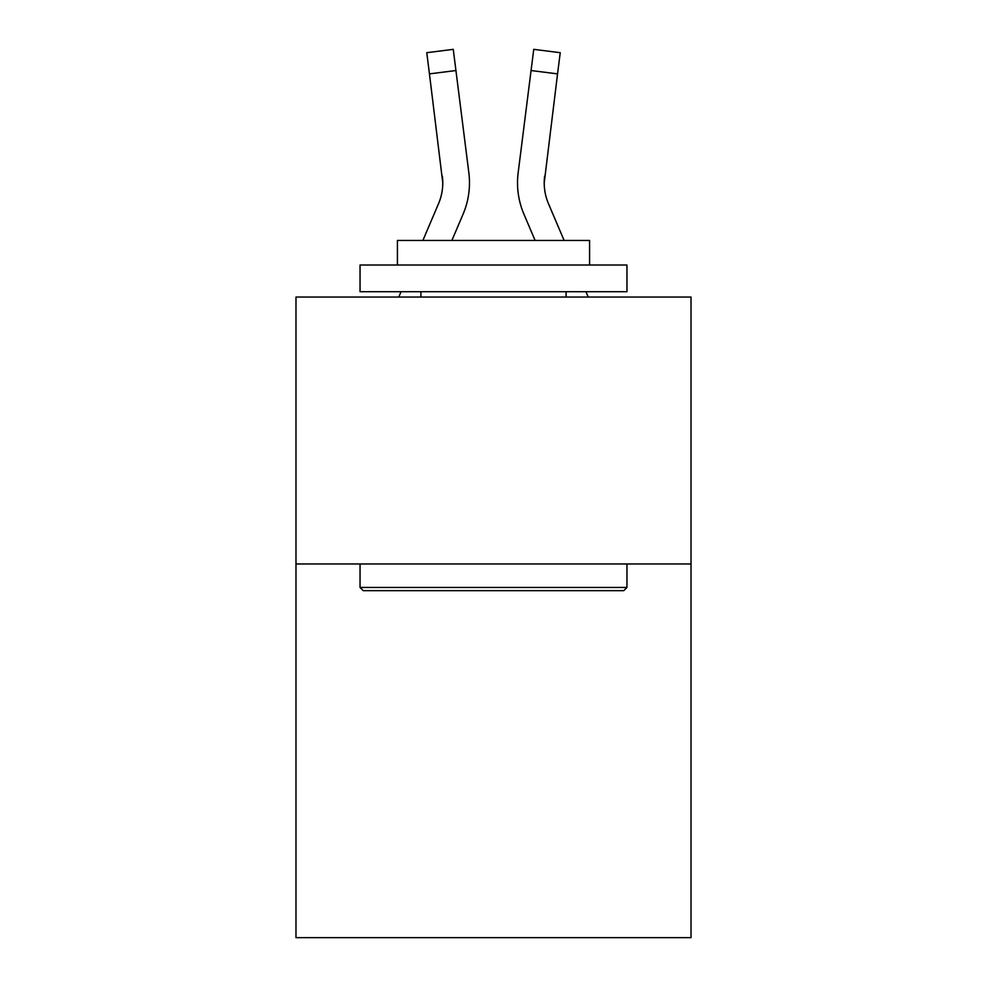 <?xml version="1.0" encoding="UTF-8"?>
<svg xmlns="http://www.w3.org/2000/svg" width="987" height="987" viewBox="0 0 987 987"><rect width="100%" height="100%" fill="white"/><g stroke="black" fill="none" stroke-linecap="round" stroke-linejoin="round"><path stroke-width="1.48" d="M691.023 563.972L691.023 937.65L295.977 937.65L295.977 297.05L691.023 297.05L691.023 563.972L295.977 563.972M451.886 240.458L463.076 214.179A80.07 80.07 -21.8 0 0 468.85 172.774L455.932 70.533L429.444 73.877L426.766 52.693L453.255 49.35L455.932 70.533M422.88 240.458L438.524 203.717A53.384 53.384 -30.8 0 0 442.781 182.903L429.444 73.877M468.443 169.567L468.85 172.774M564.12 240.458L548.476 203.717A53.384 53.384 30.8 0 1 544.219 182.903L557.556 73.877L531.068 70.533L533.745 49.35L560.234 52.693L533.745 49.35L560.234 52.693L533.745 49.35L560.234 52.693L533.745 49.35L560.234 52.693L533.745 49.35L560.234 52.693L533.745 49.35L560.234 52.693L533.745 49.35L560.234 52.693L533.745 49.35L560.234 52.693L533.745 49.35L560.234 52.693L533.745 49.35L560.234 52.693L533.745 49.35L560.234 52.693L533.745 49.35L560.234 52.693L533.745 49.35L560.234 52.693L533.745 49.35L560.234 52.693L533.745 49.35L560.234 52.693L533.745 49.35L560.234 52.693L533.745 49.35L560.234 52.693L533.745 49.35L560.234 52.693L533.745 49.35L560.234 52.693L533.745 49.35L560.234 52.693L533.745 49.35L560.234 52.693L533.745 49.35L560.234 52.693L533.745 49.35L560.234 52.693L533.745 49.35L560.234 52.693L533.745 49.35L560.234 52.693L533.745 49.35L560.234 52.693L533.745 49.35L560.234 52.693L533.745 49.35L560.234 52.693L533.745 49.35L560.234 52.693L533.745 49.35L560.234 52.693L533.745 49.35L560.234 52.693L533.745 49.35L560.234 52.693L533.745 49.35L560.234 52.693L533.745 49.35L560.234 52.693L533.745 49.35L560.234 52.693L533.745 49.35L560.234 52.693L533.745 49.35L560.234 52.693L533.745 49.35L560.234 52.693L533.745 49.35L560.234 52.693L533.745 49.35L560.234 52.693L533.745 49.35L560.234 52.693L533.745 49.35L560.234 52.693L533.745 49.35L560.234 52.693L533.745 49.35L560.234 52.693L533.745 49.35L560.234 52.693L533.745 49.35L560.234 52.693L533.745 49.35L560.234 52.693L533.745 49.35L560.234 52.693L533.745 49.35L560.234 52.693L533.745 49.35L560.234 52.693L557.556 73.877M535.114 240.458L523.924 214.179A80.07 80.07 21.8 0 1 518.15 172.774L531.068 70.533M363.241 590.658L360.045 587.45L626.955 587.45L623.759 590.658L363.241 590.658M626.955 265.022L626.955 291.708L360.045 291.708L360.045 265.022L626.955 265.022M397.416 265.022L397.416 240.458L589.584 240.458L589.584 265.022M626.955 563.972L626.955 587.45M360.045 563.972L360.045 587.45M566.106 291.708L566.106 297.05M420.894 291.708L420.894 297.05M438.524 203.717A53.384 53.384 -21.8 0 0 442.781 182.916A53.384 53.384 -21.8 0 1 438.524 203.717A53.384 53.384 -21.8 0 0 442.781 182.916A53.384 53.384 -21.8 0 1 438.524 203.717A53.384 53.384 -21.8 0 0 442.781 182.916A53.384 53.384 -21.8 0 1 438.524 203.717A53.384 53.384 -21.8 0 0 442.781 182.916A53.384 53.384 -21.8 0 1 438.524 203.717A53.384 53.384 -21.8 0 0 442.781 182.916A53.384 53.384 -21.8 0 1 438.524 203.717A53.384 53.384 -21.8 0 0 442.781 182.916A53.384 53.384 -21.8 0 1 438.524 203.717A53.384 53.384 -21.8 0 0 442.781 182.916A53.384 53.384 -21.8 0 1 438.524 203.717A53.384 53.384 -21.8 0 0 442.781 182.916A53.384 53.384 -21.8 0 1 438.524 203.717A53.384 53.384 -21.8 0 0 442.781 182.916A53.384 53.384 -21.8 0 1 438.524 203.717A53.384 53.384 -21.8 0 0 442.781 182.916A53.384 53.384 -21.8 0 1 438.524 203.717A53.384 53.384 -21.8 0 0 442.781 182.916A53.384 53.384 -21.8 0 1 438.524 203.717A53.384 53.384 -21.8 0 0 442.781 182.916A53.384 53.384 -21.8 0 1 438.524 203.717A53.384 53.384 -21.8 0 0 442.781 182.916A53.384 53.384 -21.8 0 1 438.524 203.717A53.384 53.384 -21.8 0 0 442.781 182.916A53.384 53.384 -21.8 0 1 438.524 203.717A53.384 53.384 -21.8 0 0 442.781 182.916A53.384 53.384 -21.8 0 1 438.524 203.717A53.384 53.384 -21.8 0 0 442.781 182.916A53.384 53.384 -21.8 0 1 438.524 203.717A53.384 53.384 -21.8 0 0 442.781 182.916A53.384 53.384 -21.8 0 1 438.524 203.717A53.384 53.384 -21.8 0 0 442.781 182.916A53.384 53.384 -21.8 0 1 438.524 203.717A53.384 53.384 -21.8 0 0 442.781 182.916A53.384 53.384 -21.8 0 1 438.524 203.717A53.384 53.384 -21.8 0 0 442.781 182.916A53.384 53.384 -21.8 0 1 438.524 203.717A53.384 53.384 -21.8 0 0 442.781 182.916A53.384 53.384 -21.8 0 1 438.524 203.717A53.384 53.384 -21.8 0 0 442.781 182.916A53.384 53.384 -21.8 0 1 438.524 203.717A53.384 53.384 -21.8 0 0 442.781 182.916A53.384 53.384 -21.8 0 1 438.524 203.717A53.384 53.384 -21.8 0 0 442.781 182.916A53.384 53.384 -21.8 0 1 438.524 203.717A53.384 53.384 -21.8 0 0 442.781 182.916A53.384 53.384 -21.8 0 1 438.524 203.717A53.384 53.384 -21.8 0 0 442.781 182.916A53.384 53.384 -21.8 0 1 438.524 203.717A53.384 53.384 -21.8 0 0 442.781 182.916A53.384 53.384 -21.8 0 1 438.524 203.717A53.384 53.384 -21.8 0 0 442.781 182.916A53.384 53.384 -21.8 0 1 438.524 203.717A53.384 53.384 -21.8 0 0 442.781 182.916A53.384 53.384 -21.8 0 1 438.524 203.717A53.384 53.384 -21.8 0 0 442.781 182.916A53.384 53.384 -21.8 0 1 438.524 203.717A53.384 53.384 -21.8 0 0 442.781 182.916A53.384 53.384 -21.8 0 1 438.524 203.717A53.384 53.384 -21.8 0 0 442.781 182.916A53.384 53.384 -21.8 0 1 438.524 203.717A53.384 53.384 -21.8 0 0 442.781 182.916A53.384 53.384 -21.8 0 1 438.524 203.717A53.384 53.384 -21.8 0 0 442.781 182.916A53.384 53.384 -21.8 0 1 438.524 203.717A53.384 53.384 -21.8 0 0 442.781 182.916L442.361 176.118A53.384 53.384 -21.8 0 1 438.524 203.717M548.476 203.717A53.384 53.384 21.8 0 1 544.219 182.903L544.639 176.118A53.384 53.384 21.8 0 0 548.476 203.717A53.384 53.384 21.8 0 1 544.219 182.903A53.384 53.384 21.8 0 0 548.476 203.717A53.384 53.384 21.8 0 1 544.219 182.903A53.384 53.384 21.8 0 0 548.476 203.717A53.384 53.384 21.8 0 1 544.219 182.903A53.384 53.384 21.8 0 0 548.476 203.717A53.384 53.384 21.8 0 1 544.219 182.903A53.384 53.384 21.8 0 0 548.476 203.717A53.384 53.384 21.8 0 1 544.219 182.903A53.384 53.384 21.8 0 0 548.476 203.717A53.384 53.384 21.8 0 1 544.219 182.903A53.384 53.384 21.8 0 0 548.476 203.717A53.384 53.384 21.8 0 1 544.219 182.903A53.384 53.384 21.8 0 0 548.476 203.717A53.384 53.384 21.8 0 1 544.219 182.903A53.384 53.384 21.8 0 0 548.476 203.717A53.384 53.384 21.8 0 1 544.219 182.903A53.384 53.384 21.8 0 0 548.476 203.717A53.384 53.384 21.8 0 1 544.219 182.903A53.384 53.384 21.8 0 0 548.476 203.717A53.384 53.384 21.8 0 1 544.219 182.903A53.384 53.384 21.8 0 0 548.476 203.717A53.384 53.384 21.8 0 1 544.219 182.903A53.384 53.384 21.8 0 0 548.476 203.717A53.384 53.384 21.8 0 1 544.219 182.903A53.384 53.384 21.8 0 0 548.476 203.717A53.384 53.384 21.8 0 1 544.219 182.903A53.384 53.384 21.8 0 0 548.476 203.717A53.384 53.384 21.8 0 1 544.219 182.903A53.384 53.384 21.8 0 0 548.476 203.717A53.384 53.384 21.8 0 1 544.219 182.903A53.384 53.384 21.8 0 0 548.476 203.717A53.384 53.384 21.8 0 1 544.219 182.903A53.384 53.384 21.8 0 0 548.476 203.717A53.384 53.384 21.8 0 1 544.219 182.903A53.384 53.384 21.8 0 0 548.476 203.717A53.384 53.384 21.8 0 1 544.219 182.903A53.384 53.384 21.8 0 0 548.476 203.717A53.384 53.384 21.8 0 1 544.219 182.903A53.384 53.384 21.8 0 0 548.476 203.717A53.384 53.384 21.8 0 1 544.219 182.903A53.384 53.384 21.8 0 0 548.476 203.717A53.384 53.384 21.8 0 1 544.219 182.903A53.384 53.384 21.8 0 0 548.476 203.717A53.384 53.384 21.8 0 1 544.219 182.903A53.384 53.384 21.8 0 0 548.476 203.717A53.384 53.384 21.8 0 1 544.219 182.903A53.384 53.384 21.8 0 0 548.476 203.717A53.384 53.384 21.8 0 1 544.219 182.903A53.384 53.384 21.8 0 0 548.476 203.717A53.384 53.384 21.8 0 1 544.219 182.903A53.384 53.384 21.8 0 0 548.476 203.717A53.384 53.384 21.8 0 1 544.219 182.903A53.384 53.384 21.8 0 0 548.476 203.717A53.384 53.384 21.8 0 1 544.219 182.903A53.384 53.384 21.8 0 0 548.476 203.717A53.384 53.384 21.8 0 1 544.219 182.903A53.384 53.384 21.8 0 0 548.476 203.717A53.384 53.384 21.8 0 1 544.219 182.903A53.384 53.384 21.8 0 0 548.476 203.717A53.384 53.384 21.8 0 1 544.219 182.903A53.384 53.384 21.8 0 0 548.476 203.717A53.384 53.384 21.8 0 1 544.219 182.903A53.384 53.384 21.8 0 0 548.476 203.717A53.384 53.384 21.8 0 1 544.219 182.903A53.384 53.384 21.8 0 0 548.476 203.717A53.384 53.384 21.8 0 1 544.219 182.903A53.384 53.384 21.8 0 0 548.476 203.717M398.785 297.05L401.055 291.708M469.479 182.768L469.38 186.716L469.479 182.768M588.215 297.05L585.945 291.708M517.62 186.716L517.521 182.768M518.15 172.774L518.557 169.567M560.234 52.693L533.745 49.35M426.766 52.693L453.255 49.35"/></g></svg>
